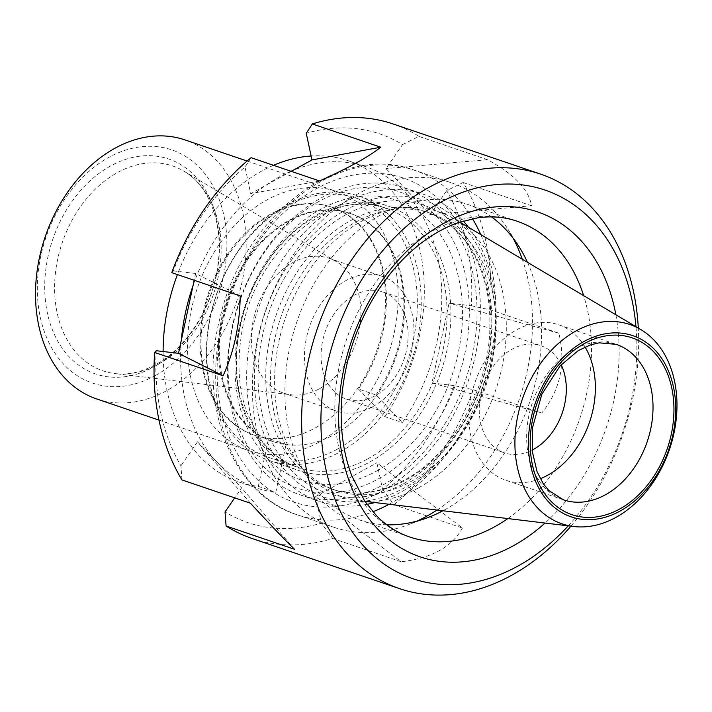 <?xml version="1.0" encoding="UTF-8"?>
<svg xmlns="http://www.w3.org/2000/svg" width="712" height="712" viewBox="0 0 712 712"><rect width="100%" height="100%" fill="white"/><g stroke="black" fill="none" stroke-linecap="round" stroke-linejoin="round"><path stroke-width="0.53" stroke-dasharray="3.56 2.67" d="M585.059 346.993A82.103 60.627 108.8 0 0 558.608 324.77A82.103 60.627 108.8 0 0 474.788 382.976A82.103 60.627 108.8 0 0 505.751 480.217A82.103 60.627 108.8 0 0 540.274 478.722M561.163 364.704A56.568 41.768 108.8 0 0 540.978 345.738A56.568 41.768 108.8 0 0 483.226 385.851A56.568 41.768 108.8 0 0 504.559 452.85A56.568 41.768 108.8 0 0 532.122 450.109M376.79 470.961A147.776 109.123 108.8 0 0 430.182 222.091A147.776 109.123 108.8 0 0 239.25 327.306A147.776 109.123 108.8 0 0 376.79 470.961M383.012 484.863A162.14 119.732 108.8 0 0 476.515 326.399A162.14 119.732 108.8 0 0 404.434 187.799A162.14 119.732 108.8 0 0 238.876 302.76A162.14 119.732 108.8 0 0 300.037 494.822A162.14 119.732 108.8 0 0 383.012 484.863M378.481 478.829A156.667 115.691 108.8 0 0 435.077 214.988A156.667 115.691 108.8 0 0 232.664 326.541A156.667 115.691 108.8 0 0 378.481 478.829M345.213 210.316A156.667 115.691 -71.2 0 1 491.022 362.613A156.667 115.691 -71.2 0 1 288.609 474.165A156.667 115.691 -71.2 0 1 345.213 210.316M366.974 504.354A162.14 119.732 -71.2 0 1 319.252 501.355A162.14 119.732 -71.2 0 1 247.171 362.755A162.14 119.732 -71.2 0 1 340.674 204.282A162.14 119.732 -71.2 0 1 423.649 194.332A162.14 119.732 -71.2 0 1 463.307 221.04M468.452 227.27A162.14 119.732 -71.2 0 1 402.227 491.405A162.14 119.732 -71.2 0 1 374.85 502.547M96.788 398.978A136.829 101.042 108.8 0 0 166.813 390.577A136.829 101.042 108.8 0 0 245.72 256.845A136.829 101.042 108.8 0 0 184.889 139.881M318.807 442.259A136.829 101.042 108.8 0 0 397.714 308.527A136.829 101.042 108.8 0 0 336.883 191.564A136.829 101.042 108.8 0 0 197.171 288.582A136.829 101.042 108.8 0 0 248.782 450.66A136.829 101.042 108.8 0 0 318.807 442.259M155.474 375.491A123.149 90.94 108.8 0 0 199.965 168.103A123.149 90.94 108.8 0 0 40.86 255.786A123.149 90.94 108.8 0 0 155.474 375.491M153.65 366.983A113.537 83.838 108.8 0 0 194.67 175.784A113.537 83.838 108.8 0 0 47.989 256.614A113.537 83.838 108.8 0 0 153.65 366.983M319.643 388.627A71.156 52.546 108.8 0 0 360.13 324.45A71.156 52.546 108.8 0 0 336.429 261.678A71.156 52.546 108.8 0 0 329.042 258.269A71.156 52.546 108.8 0 0 256.391 308.723A71.156 52.546 108.8 0 0 283.234 392.997A71.156 52.546 108.8 0 0 291.163 394.795A71.156 52.546 108.8 0 0 319.643 388.627M372.732 406.677A71.156 52.546 108.8 0 0 413.761 337.141A71.156 52.546 108.8 0 0 382.13 276.318A71.156 52.546 108.8 0 0 345.721 280.688A71.156 52.546 108.8 0 0 304.683 350.224A71.156 52.546 108.8 0 0 336.322 411.047A71.156 52.546 108.8 0 0 372.732 406.677M353.864 295.427A56.568 41.768 -71.2 0 1 382.807 291.956A56.568 41.768 -71.2 0 1 407.958 340.309A56.568 41.768 -71.2 0 1 375.34 395.596A56.568 41.768 -71.2 0 1 346.388 399.067A56.568 41.768 -71.2 0 1 321.245 350.713A56.568 41.768 -71.2 0 1 353.864 295.427M315.692 427.716A120.408 88.92 108.8 0 0 385.13 310.04A120.408 88.92 108.8 0 0 331.596 207.112A120.408 88.92 108.8 0 0 208.652 292.49A120.408 88.92 108.8 0 0 254.068 435.112A120.408 88.92 108.8 0 0 315.692 427.716M334.907 434.258A120.408 88.92 108.8 0 0 404.345 316.573A120.408 88.92 108.8 0 0 350.811 213.645A120.408 88.92 108.8 0 0 227.867 299.022A120.408 88.92 108.8 0 0 273.292 441.645A120.408 88.92 108.8 0 0 334.907 434.258M375.883 394.929A120.408 88.92 108.8 0 0 349.939 213.351A120.408 88.92 108.8 0 0 226.995 298.72A120.408 88.92 108.8 0 0 272.42 441.351A120.408 88.92 108.8 0 0 286.064 444.422L268.593 438.485A120.408 88.92 108.8 0 1 254.949 435.406A120.408 88.92 108.8 0 1 209.524 292.783A120.408 88.92 108.8 0 1 332.468 207.406A120.408 88.92 108.8 0 1 358.412 388.983L375.883 394.929L402.351 422.572A169.67 125.294 108.8 0 0 365.799 166.706A169.67 125.294 108.8 0 0 292.819 170.48M338.022 448.791A136.829 101.042 108.8 0 0 416.929 315.06A136.829 101.042 108.8 0 0 356.098 198.096A136.829 101.042 108.8 0 0 216.386 295.115A136.829 101.042 108.8 0 0 268.006 457.193A136.829 101.042 108.8 0 0 338.022 448.791M419.03 487.569A150.517 111.143 108.8 0 0 504.666 351.799A150.517 111.143 108.8 0 0 454.532 219.011A150.517 111.143 108.8 0 0 392.953 209.355A150.517 111.143 108.8 0 0 285.227 318.522A150.517 111.143 108.8 0 0 304.077 470.73A150.517 111.143 108.8 0 0 358.777 500.616A150.517 111.143 108.8 0 0 419.03 487.569M411.047 481.481A146.405 108.117 108.8 0 0 495.481 338.396A146.405 108.117 108.8 0 0 430.386 213.244A146.405 108.117 108.8 0 0 385.682 210.859A146.405 108.117 108.8 0 0 280.893 317.054A146.405 108.117 108.8 0 0 299.236 465.114A146.405 108.117 108.8 0 0 336.126 490.47A146.405 108.117 108.8 0 0 411.047 481.481M369.991 461.91A139.57 103.062 108.8 0 0 450.474 325.509A139.57 103.062 108.8 0 0 388.432 206.204A139.57 103.062 108.8 0 0 245.925 305.163A139.57 103.062 108.8 0 0 298.568 470.472A139.57 103.062 108.8 0 0 369.991 461.91M568.265 525.848A205.243 151.567 108.8 0 0 635.976 326.701M570.944 526.168A218.931 161.668 108.8 0 0 638.299 328.081M382.593 489.411A15474.848 8109.306 -118.9 0 0 393.967 504.728L462.426 528.01L376.879 462.8L382.593 489.411A205.243 151.567 -71.2 0 0 454.229 385.584A15474.848 1632.349 12.1 0 1 473.302 389.767A218.931 161.668 -71.2 0 1 393.967 504.728M471.353 305.76A15474.848 1632.349 -167.9 0 1 490.426 309.942L558.876 333.216C566.022 363.343 560.317 389.953 541.752 413.04L431.962 382.976L449.085 303.152L471.353 305.76A205.243 151.567 -71.2 0 0 446.682 190.665A15474.848 9741.655 -43.8 0 1 463.103 182.495A218.931 161.668 -71.2 0 1 490.426 309.942M402.565 144.589A15474.848 9741.655 136.2 0 1 418.985 136.419L487.444 159.693C514.019 174.004 528.731 189.365 531.553 205.768L430.11 214.668L386.002 168.593L402.565 144.589A205.243 151.567 -71.2 0 0 306.249 133.313M393.015 123.933A218.931 161.668 -71.2 0 1 418.985 136.419M171.77 272.651A15474.848 1632.349 -167.9 0 1 173.372 270.898A205.243 151.567 -71.2 0 1 245.008 167.062A15474.848 8109.306 61.1 0 1 251.096 157.69M181.969 479.924A15474.848 9741.655 136.2 0 1 180.919 465.817A205.243 151.567 -71.2 0 1 156.24 350.722M252.057 538.486A218.931 161.668 -71.2 0 0 332.735 538.477A15474.848 8109.306 61.1 0 1 321.352 523.16A205.243 151.567 -71.2 0 1 225.036 511.892M332.735 538.477L401.185 561.759L315.647 496.549L321.352 523.16M462.426 528.01C457.327 537.409 449.637 544.947 439.357 550.634C429.042 556.294 416.315 560.006 401.185 561.759M315.647 496.549L376.879 462.8M615.862 314.766A182.21 134.55 -71.2 0 1 545.045 523.053M437.035 510.041A181.987 134.39 108.8 0 0 522.305 259.239M513.174 238.253A181.987 134.39 108.8 0 0 507.763 228.926A181.987 134.39 108.8 0 0 450.999 182.673A181.987 134.39 108.8 0 0 357.878 193.842A181.987 134.39 108.8 0 0 252.929 371.708A181.987 134.39 108.8 0 0 333.83 527.272A181.987 134.39 108.8 0 0 407.024 525.198A181.987 134.39 108.8 0 0 417.001 521.104M386.767 524.806A166.768 123.149 -71.2 0 1 359.56 519.947A166.768 123.149 -71.2 0 1 285.423 377.387A166.768 123.149 -71.2 0 1 381.596 214.401A166.768 123.149 -71.2 0 1 466.938 204.166A166.768 123.149 -71.2 0 1 491.467 216.893M527.45 262.292A166.768 123.149 -71.2 0 1 444.902 509.703A166.768 123.149 -71.2 0 1 442.962 510.753M340.292 451.808A139.57 103.062 108.8 0 0 420.774 315.407A139.57 103.062 108.8 0 0 358.732 196.103A139.57 103.062 108.8 0 0 216.225 295.062A139.57 103.062 108.8 0 0 268.869 460.379A139.57 103.062 108.8 0 0 340.292 451.808M250.419 503.206L197.482 441.805L241.599 487.88L234.711 497.857M197.482 441.805L180.919 465.817M240.229 295.934L195.64 273.497L194.189 280.279M195.64 273.497L173.372 270.898M291.252 171.343L250.713 193.682L245.008 167.062M430.11 214.668L446.682 190.665M431.962 382.976L454.229 385.584M473.302 389.767L541.752 413.04M463.103 182.495L531.553 205.768M558.876 333.216L449.085 303.152M487.444 159.693L386.002 168.593M319.555 180.964L250.713 193.682M294.537 549.281L241.599 487.88M358.412 388.983L384.88 416.627L402.351 422.572M163.11 351.523A169.67 125.294 108.8 0 0 239.09 482.042A169.67 125.294 108.8 0 0 258.314 486.376L275.784 492.321L286.064 444.422M258.314 486.376L268.593 438.485M290.986 171.245A169.67 125.294 108.8 0 0 193.05 285.574M181.346 340.113A169.67 125.294 108.8 0 0 256.56 487.987A169.67 125.294 108.8 0 0 275.784 492.321M384.88 416.627A169.67 125.294 108.8 0 0 348.328 160.77A169.67 125.294 108.8 0 0 311.108 156.008M273.515 165.309A169.67 125.294 108.8 0 0 177.404 274.574M558.608 324.77L616.263 344.368A82.103 60.627 108.8 0 0 532.434 402.583A82.103 60.627 108.8 0 0 563.406 499.824L505.751 480.217M367.721 458.893A136.829 101.042 108.8 0 0 446.629 325.162A136.829 101.042 108.8 0 0 385.797 208.198A136.829 101.042 108.8 0 0 246.085 305.217A136.829 101.042 108.8 0 0 297.705 467.286A136.829 101.042 108.8 0 0 367.721 458.893M158.411 364.215A108.197 79.895 108.8 0 0 219.972 266.617A108.197 79.895 108.8 0 0 183.936 171.165A108.197 79.895 108.8 0 0 62.229 242.703A108.197 79.895 108.8 0 0 115.104 373.595A108.197 79.895 108.8 0 0 158.411 364.215M406.232 479.844A146.405 108.117 108.8 0 0 490.666 336.758A146.405 108.117 108.8 0 0 425.571 211.606A146.405 108.117 108.8 0 0 276.078 315.416A146.405 108.117 108.8 0 0 331.311 488.832A146.405 108.117 108.8 0 0 406.232 479.844M403.775 483.501A151.879 112.158 108.8 0 0 458.644 227.724A151.879 112.158 108.8 0 0 262.417 335.868A151.879 112.158 108.8 0 0 403.775 483.501M507.852 518.567A166.768 123.149 108.8 0 0 583.653 295.649M466.938 204.166L516.859 221.138A166.768 123.149 108.8 0 0 346.575 339.384A166.768 123.149 108.8 0 0 409.489 536.919L359.56 519.947M389.09 504.265A181.987 134.39 108.8 0 0 390.274 503.624A181.987 134.39 108.8 0 0 480.787 234.586M472.501 218.744A181.987 134.39 108.8 0 0 414.313 170.195A181.987 134.39 108.8 0 0 228.499 299.236A181.987 134.39 108.8 0 0 297.144 514.794A181.987 134.39 108.8 0 0 372.865 511.777M381.205 491.556A171.04 126.3 108.8 0 0 442.998 203.516A171.04 126.3 108.8 0 0 222.019 325.295A171.04 126.3 108.8 0 0 381.205 491.556M356.098 198.096L385.797 208.198C331.952 185.289 251.069 252.974 240.852 338.93C237.052 365.79 239.036 390.283 246.788 412.382L257.842 435.032C268.477 451.105 281.756 461.857 297.705 467.286L268.006 457.193M158.999 420.125L248.782 450.66M247.1 161.037L336.883 191.564M336.429 261.678L183.936 171.165C208.242 184.622 224.049 223.176 217.836 265.558C212.657 307.379 186.179 348.488 155.599 364.642C141.465 372.216 127.964 375.197 115.104 373.595L291.163 394.795M283.234 392.997L336.322 411.047M329.042 258.269L382.13 276.318M254.068 435.112L254.949 435.406M272.42 441.351L273.292 441.645M331.596 207.112L332.468 207.406M349.939 213.351L350.811 213.645M459.818 222.144L454.532 219.011M364.882 501.346L358.777 500.616M299.236 465.114L304.077 470.73M385.682 210.859L392.953 209.355M430.386 213.244L425.571 211.606C463.12 223.595 490.025 267.926 489.865 321.949C491.173 384.961 453.446 454.265 404.63 479.897C379.033 493.567 354.594 496.54 331.311 488.832L336.126 490.47M300.037 494.822L319.252 501.355M404.434 187.799L423.649 194.332M346.388 399.067L504.559 452.85M382.807 291.956L540.978 345.738M518.95 246.548L507.763 228.926M426.63 518.051L407.024 525.198M450.999 182.673L414.313 170.195C338.921 141.608 242.374 217.098 219.883 318.495C197.313 404.38 231.551 494.279 297.144 514.794L333.83 527.272M268.869 460.379L298.568 470.472M358.732 196.103L388.432 206.204M239.09 482.042L256.56 487.987M348.328 160.77L365.799 166.706"/><path stroke-width="1.07" d="M619.796 508.947A93.397 68.966 108.8 0 0 653.536 351.666A93.397 68.966 108.8 0 0 532.87 418.158A93.397 68.966 108.8 0 0 619.796 508.947M540.274 478.722A82.103 60.627 108.8 0 0 547.768 475.18A82.103 60.627 108.8 0 0 585.059 346.993M532.122 450.109A56.568 41.768 108.8 0 0 533.511 449.379A56.568 41.768 108.8 0 0 561.163 364.704M615.933 517.384A105.278 77.742 108.8 0 0 675.83 422.421A105.278 77.742 108.8 0 0 640.764 329.54A105.278 77.742 108.8 0 0 522.35 399.147A105.278 77.742 108.8 0 0 573.792 526.515A105.278 77.742 108.8 0 0 615.933 517.384M620.232 510.985A95.702 70.666 108.8 0 0 654.8 349.823A95.702 70.666 108.8 0 0 531.161 417.962A95.702 70.666 108.8 0 0 620.232 510.985M463.307 221.04A162.14 119.732 -71.2 0 1 468.452 227.27M374.85 502.547A162.14 119.732 -71.2 0 1 366.974 504.354M247.1 161.037L184.889 139.881A136.829 101.042 108.8 0 0 45.176 236.9A136.829 101.042 108.8 0 0 96.788 398.978L158.999 420.125M635.976 326.701A205.243 151.567 108.8 0 0 454.657 195.462A205.243 151.567 108.8 0 0 324.12 460.014A205.243 151.567 108.8 0 0 517.855 566.093A205.243 151.567 108.8 0 0 568.265 525.848M638.299 328.081A218.931 161.668 108.8 0 0 540.639 174.129A218.931 161.668 108.8 0 0 317.098 329.362A218.931 161.668 108.8 0 0 399.681 588.682A218.931 161.668 108.8 0 0 511.714 575.243A218.931 161.668 108.8 0 0 570.944 526.168M540.639 174.129L393.015 123.933A218.931 161.668 -71.2 0 0 312.337 123.941A15474.848 8109.306 -118.9 0 0 306.249 133.313L311.954 159.933L291.252 171.343M194.189 280.279L178.516 353.321L156.24 350.722A15474.848 1632.349 12.1 0 0 154.646 352.476L223.096 375.758C234.025 351.772 239.739 325.162 240.229 295.934L171.77 272.651A218.931 161.668 -71.2 0 1 251.096 157.69L319.555 180.964C348.026 168.228 368.433 156.978 380.795 147.215L311.954 159.933M234.711 497.857L225.036 511.892A15474.848 9741.655 -43.8 0 0 226.087 525.999L294.537 549.281C286.028 541.111 271.325 525.75 250.419 503.206L181.969 479.924A218.931 161.668 -71.2 0 1 154.646 352.476M399.681 588.682L252.057 538.486A218.931 161.668 -71.2 0 1 226.087 525.999M545.045 523.053A182.21 134.55 -71.2 0 1 513.486 545.695A182.21 134.55 -71.2 0 1 342.988 459.276A182.21 134.55 -71.2 0 1 444.315 223.052A182.21 134.55 -71.2 0 1 615.862 314.766M417.001 521.104A181.987 134.39 108.8 0 0 426.96 516.093A181.987 134.39 108.8 0 0 437.035 510.041M522.305 259.239A181.987 134.39 108.8 0 0 513.174 238.253M491.467 216.893A166.768 123.149 -71.2 0 1 518.95 246.548A166.768 123.149 -71.2 0 1 527.45 262.292M442.962 510.753A166.768 123.149 -71.2 0 1 426.63 518.051A166.768 123.149 -71.2 0 1 386.767 524.806M312.337 123.941L380.795 147.215M223.096 375.758L178.516 353.321M292.819 170.48A169.67 125.294 108.8 0 0 290.986 171.245M193.05 285.574A169.67 125.294 108.8 0 0 181.346 340.113M311.108 156.008A169.67 125.294 108.8 0 0 273.515 165.309M177.404 274.574A169.67 125.294 108.8 0 0 163.11 351.523M605.423 494.787A82.103 60.627 108.8 0 0 652.762 414.544A82.103 60.627 108.8 0 0 616.263 344.368L599.219 342.837L590.818 344.759L578.34 350.544L559.97 366.012L541.823 394.297L532.496 427.77L532.238 451.248L537.062 471.691L543.22 483.626L548.738 490.426L563.406 499.824A82.103 60.627 108.8 0 0 605.423 494.787M583.653 295.649A166.768 123.149 108.8 0 0 516.859 221.138C504.648 216.955 491.52 215.87 477.458 217.881L459.062 222.402C447.608 226.309 436.26 232.272 425.011 240.309C405.911 254.068 389.233 272.447 374.984 295.453C356.872 325.375 345.952 357.709 342.223 392.445C339.286 423.311 342.445 450.999 351.683 475.518L364.624 500.963L376.514 515.737C386.376 525.768 397.367 532.825 409.489 536.919A166.768 123.149 108.8 0 0 494.831 526.684A166.768 123.149 108.8 0 0 507.852 518.567M480.787 234.586A181.987 134.39 108.8 0 0 472.501 218.744M372.865 511.777A181.987 134.39 108.8 0 0 389.09 504.265M640.764 329.54L459.818 222.144M573.792 526.515L364.882 501.346"/></g></svg>
